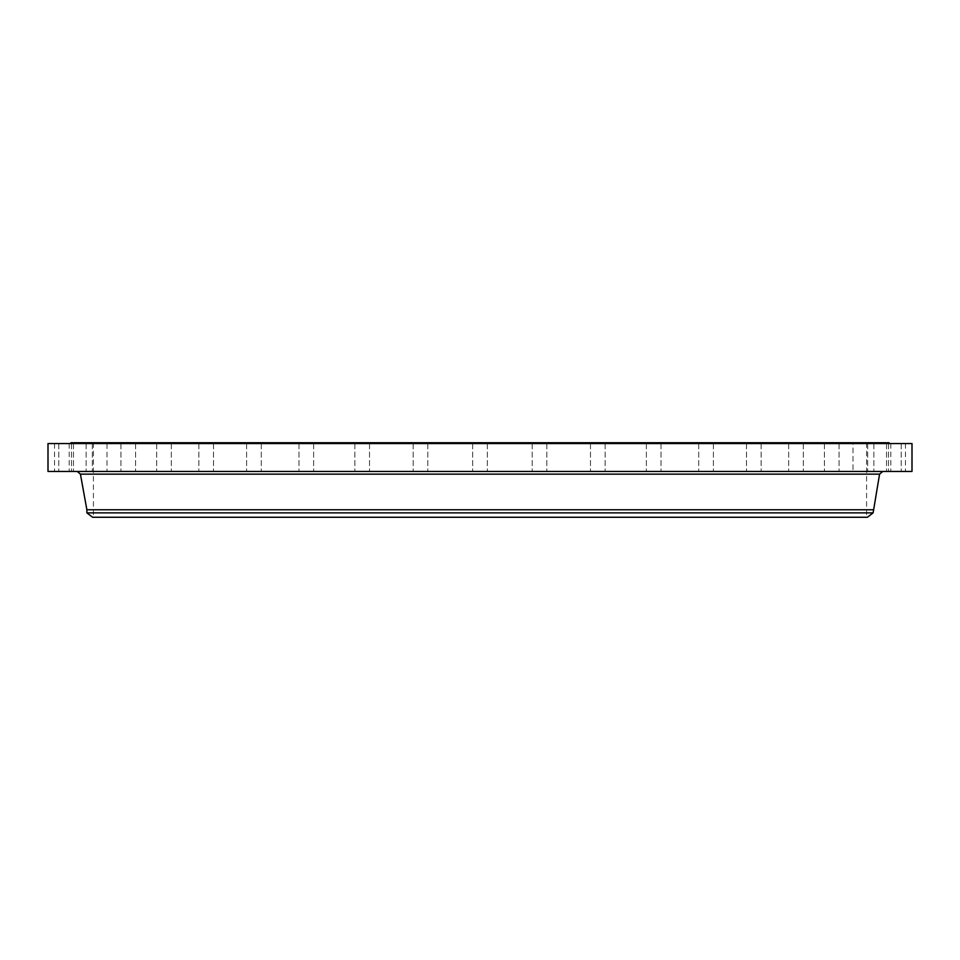 <?xml version="1.0" encoding="UTF-8"?>
<svg xmlns="http://www.w3.org/2000/svg" width="960" height="960" viewBox="0 0 960 960"><rect width="100%" height="100%" fill="white"/><g stroke="black" fill="none" stroke-linecap="round" stroke-linejoin="round"><path stroke-width="0.72" stroke-dasharray="4.8 3.6" d="M891.696 443.556L905.46 443.556L891.696 443.556M891.696 471.444L905.46 471.444L891.696 471.444M912 443.556L48 443.556M676.128 443.556L70.908 443.556L676.128 443.556M888 443.556L901.2 443.556L888 443.556M876 443.556L888.516 443.556L876 443.556M855.948 443.556L867.672 443.556L855.948 443.556M828.24 443.556L839.076 443.556L828.24 443.556M793.44 443.556L803.328 443.556L793.44 443.556M752.256 443.556L761.148 443.556L752.256 443.556M705.528 443.556L713.388 443.556L705.528 443.556M654.216 443.556L646.368 443.556L654.216 443.556M599.364 443.556L590.472 443.556L599.364 443.556M542.064 443.556L532.176 443.556L542.064 443.556M483.516 443.556L472.668 443.556L483.516 443.556M424.884 443.556L413.16 443.556L424.884 443.556M367.38 443.556L354.876 443.556L367.38 443.556M312.18 443.556L298.98 443.556L312.18 443.556M260.376 443.556L246.612 443.556L260.376 443.556M213.06 443.556L198.852 443.556L213.06 443.556M171.168 443.556L156.672 443.556L171.168 443.556M135.564 443.556L120.924 443.556L135.564 443.556M106.968 443.556L92.328 443.556L106.992 443.556L92.328 443.556L106.992 443.556L106.992 471.444L92.328 471.444L106.992 471.444L92.328 471.444L106.992 471.444L106.992 443.556M85.98 443.556L71.484 443.556L85.98 443.556M72.996 443.556L58.8 443.556L72.996 443.556M68.304 443.556L54.54 443.556L68.304 443.556M72 443.556L58.8 443.556L72 443.556M84 443.556L71.484 443.556L84 443.556M131.76 443.556L120.924 443.556L131.76 443.556M166.56 443.556L156.672 443.556L166.56 443.556M207.744 443.556L198.852 443.556L207.744 443.556M254.472 443.556L246.612 443.556L254.472 443.556M305.784 443.556L313.632 443.556L305.784 443.556M360.636 443.556L369.528 443.556L360.636 443.556M417.936 443.556L427.824 443.556L417.936 443.556M535.116 443.556L546.84 443.556L535.116 443.556M592.62 443.556L605.124 443.556L592.62 443.556M647.82 443.556L661.02 443.556L647.82 443.556M699.624 443.556L713.388 443.556L699.624 443.556M746.94 443.556L761.148 443.556L746.94 443.556M788.832 443.556L803.328 443.556L788.832 443.556M824.436 443.556L839.076 443.556L824.436 443.556M853.032 443.556L867.672 443.556L853.008 443.556L853.008 471.444L867.672 471.444L853.008 471.444L867.672 471.444L853.008 471.444L853.008 443.556M874.02 443.556L888.516 443.556L874.02 443.556M887.004 443.556L901.2 443.556L887.004 443.556M912 471.444L48 471.444M889.092 442.74L70.908 442.74M665.328 442.74L93.42 442.74L665.328 442.74M665.328 517.26L93.42 517.26L665.328 517.26M867.396 517.26L92.604 517.26M873.12 512.868L86.88 512.868M873.12 509.772L86.88 509.772M673.104 471.444L77.208 471.444L673.104 471.444M72 471.444L58.8 471.444L72 471.444M876 471.444L888.516 471.444L876 471.444M84 471.444L71.484 471.444L84 471.444M828.24 471.444L839.076 471.444L828.24 471.444M131.76 471.444L120.924 471.444L131.76 471.444M793.44 471.444L803.328 471.444L793.44 471.444M166.56 471.444L156.672 471.444L166.56 471.444M752.256 471.444L761.148 471.444L752.256 471.444M207.744 471.444L198.852 471.444L207.744 471.444M705.528 471.444L713.388 471.444L705.528 471.444M254.472 471.444L246.612 471.444L254.472 471.444M654.216 471.444L646.368 471.444L654.216 471.444M305.784 471.444L313.632 471.444L305.784 471.444M599.364 471.444L590.472 471.444L599.364 471.444M360.636 471.444L369.528 471.444L360.636 471.444M542.064 471.444L532.176 471.444L542.064 471.444M417.936 471.444L427.824 471.444L417.936 471.444M483.516 471.444L472.668 471.444L483.516 471.444M424.884 471.444L413.16 471.444L424.884 471.444M535.116 471.444L546.84 471.444L535.116 471.444M367.38 471.444L354.876 471.444L367.38 471.444M592.62 471.444L605.124 471.444L592.62 471.444M312.18 471.444L298.98 471.444L312.18 471.444M647.82 471.444L661.02 471.444L647.82 471.444M260.376 471.444L246.612 471.444L260.376 471.444M699.624 471.444L713.388 471.444L699.624 471.444M213.06 471.444L198.852 471.444L213.06 471.444M746.94 471.444L761.148 471.444L746.94 471.444M171.168 471.444L156.672 471.444L171.168 471.444M788.832 471.444L803.328 471.444L788.832 471.444M135.564 471.444L120.924 471.444L135.564 471.444M824.436 471.444L839.076 471.444L824.436 471.444M85.98 471.444L71.484 471.444L85.98 471.444M874.02 471.444L888.516 471.444L874.02 471.444M72.996 471.444L58.8 471.444L72.996 471.444M887.004 471.444L901.2 471.444L887.004 471.444M68.304 471.444L54.54 471.444L68.304 471.444M888 471.444L901.2 471.444L888 471.444M897.528 471.444L890.508 471.444L897.528 471.444M896.592 471.252L903.6 471.252L896.592 471.444M895.62 471.444L898.584 471.252L895.644 471.252M896.112 471.444L897.348 471.444L896.112 471.252M897.072 471.444L897.876 471.444L897.084 471.252M879.576 474.132L80.424 474.132M905.46 443.556L905.46 471.444M890.796 443.556L890.82 471.252M866.58 442.74L866.58 517.26M93.42 442.74L93.42 517.26M58.8 443.556L58.8 471.444L58.8 443.556M73.464 443.556L73.464 471.444L73.464 443.556M888.516 443.556L888.516 471.444L888.516 443.556M873.852 443.556L873.852 471.444L873.852 443.556M71.484 443.556L71.484 471.444L71.484 443.556M86.148 443.556L86.148 471.444L86.148 443.556M867.672 443.556L867.672 471.444L867.672 443.556M92.328 443.556L92.328 471.444L92.328 443.556M839.076 443.556L839.076 471.444L839.076 443.556M824.412 443.556L824.412 471.444L824.412 443.556M120.924 443.556L120.924 471.444L120.924 443.556M135.588 443.556L135.588 471.444L135.588 443.556M803.328 443.556L803.328 471.444L803.328 443.556M788.664 443.556L788.664 471.444L788.664 443.556M156.672 443.556L156.672 471.444L156.672 443.556M171.336 443.556L171.336 471.444L171.336 443.556M761.148 443.556L761.148 471.444L761.148 443.556M746.484 443.556L746.484 471.444L746.484 443.556M198.852 443.556L198.852 471.444L198.852 443.556M213.516 443.556L213.516 471.444L213.516 443.556M713.388 443.556L713.388 471.444L713.388 443.556M698.724 443.556L698.724 471.444L698.724 443.556M246.612 443.556L246.612 471.444L246.612 443.556M261.276 443.556L261.276 471.444L261.276 443.556M661.02 443.556L661.02 471.444L661.02 443.556M646.368 443.556L646.368 471.444L646.368 443.556M298.98 443.556L298.98 471.444L298.98 443.556M313.632 443.556L313.632 471.444L313.632 443.556M605.124 443.556L605.124 471.444L605.124 443.556M590.472 443.556L590.472 471.444L590.472 443.556M354.876 443.556L354.876 471.444L354.876 443.556M369.528 443.556L369.528 471.444L369.528 443.556M546.84 443.556L546.84 471.444L546.84 443.556M532.176 443.556L532.176 471.444L532.176 443.556M413.16 443.556L413.16 471.444L413.16 443.556M427.824 443.556L427.824 471.444L427.824 443.556M487.332 443.556L487.332 471.444L487.332 443.556M472.668 443.556L472.668 471.444L472.668 443.556M901.2 443.556L901.2 471.444L901.2 443.556M886.536 443.556L886.536 471.444L886.536 443.556M54.54 443.556L54.54 471.444M69.204 443.556L69.204 471.444"/><path stroke-width="1.44" d="M48 443.556L912 443.556L912 471.444L48 471.444L48 443.556M70.908 443.556L70.908 442.74L889.092 442.74L889.092 443.556M873.12 512.868L86.88 512.868L92.604 517.26L867.396 517.26L873.12 512.868L879.576 474.132L882.792 471.444M86.88 512.868L86.88 509.772L873.12 509.772M86.88 509.772L80.424 474.132L879.576 474.132M80.424 474.132L77.208 471.444"/></g></svg>

